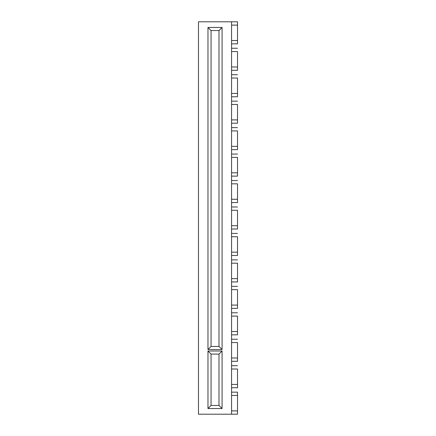 <?xml version="1.0" encoding="UTF-8"?>
<svg xmlns="http://www.w3.org/2000/svg" width="436" height="436" viewBox="0 0 436 436"><rect width="100%" height="100%" fill="white"/><g stroke="black" fill="none" stroke-linecap="round" stroke-linejoin="round"><path stroke-width="0.65" d="M231.56 25.108L237.511 25.108L237.511 21.8L231.56 21.8L231.56 25.108L231.56 21.8L198.489 21.8L198.489 414.2L198.489 21.8L237.511 21.8L237.511 40.537L231.56 40.537L231.56 43.845L237.511 43.845L237.511 40.537L237.511 43.845L231.56 43.845L231.56 25.108L237.511 25.108L237.511 40.537L231.56 40.537L231.56 25.108M237.511 48.254L231.56 48.254L231.56 51.562L237.511 51.562L237.511 70.3L237.511 66.991L231.56 66.991L231.56 70.3L237.511 70.3L231.56 70.3L231.56 43.845L231.56 48.254L237.511 48.254M237.511 74.709L231.56 74.709L231.56 78.017L237.511 78.017L237.511 96.754L237.511 93.446L231.56 93.446L231.56 96.754L237.511 96.754L231.56 96.754L231.56 70.3L231.56 74.709L237.511 74.709M237.511 101.163L231.56 101.163L231.56 104.471L237.511 104.471L237.511 123.208L237.511 119.9L231.56 119.9L231.56 123.208L237.511 123.208L231.56 123.208L231.56 96.754L231.56 101.163L237.511 101.163M237.511 127.617L231.56 127.617L231.56 130.92L237.511 130.92L237.511 149.662L237.511 146.354L231.56 146.354L231.56 149.662L237.511 149.662L231.56 149.662L231.56 123.208L231.56 127.617L237.511 127.617M237.511 154.072L231.56 154.072L231.56 157.374L237.511 157.374L237.511 176.117L237.511 172.809L231.56 172.809L231.56 176.117L237.511 176.117L231.56 176.117L231.56 149.662L231.56 154.072L237.511 154.072M237.511 180.526L231.56 180.526L231.56 183.829L237.511 183.829L237.511 202.571L237.511 199.263L231.56 199.263L231.56 202.571L237.511 202.571L231.56 202.571L231.56 176.117L231.56 180.526L237.511 180.526M237.511 206.98L231.56 206.98L231.56 210.283L237.511 210.283L237.511 229.02L237.511 225.717L231.56 225.717L231.56 229.02L237.511 229.02L231.56 229.02L231.56 202.571L231.56 206.98L237.511 206.98M237.511 233.429L231.56 233.429L231.56 236.737L237.511 236.737L237.511 255.474L237.511 252.172L231.56 252.172L231.56 255.474L237.511 255.474L231.56 255.474L231.56 229.02L231.56 233.429L237.511 233.429M237.511 259.883L231.56 259.883L231.56 263.191L237.511 263.191L237.511 281.928L237.511 278.626L231.56 278.626L231.56 281.928L237.511 281.928L231.56 281.928L231.56 255.474L231.56 259.883L237.511 259.883M237.511 286.338L231.56 286.338L231.56 289.646L237.511 289.646L237.511 308.383L237.511 305.08L231.56 305.08L231.56 308.383L237.511 308.383L231.56 308.383L231.56 281.928L231.56 286.338L237.511 286.338M237.511 312.792L231.56 312.792L231.56 316.1L237.511 316.1L237.511 334.837L237.511 331.529L231.56 331.529L231.56 334.837L237.511 334.837L231.56 334.837L231.56 308.383L231.56 312.792L237.511 312.792M237.511 339.246L231.56 339.246L231.56 342.554L237.511 342.554L237.511 361.291L237.511 357.983L231.56 357.983L231.56 361.291L237.511 361.291L231.56 361.291L231.56 334.837L231.56 339.246L237.511 339.246M237.511 365.7L231.56 365.7L231.56 369.009L237.511 369.009L237.511 387.746L237.511 384.438L231.56 384.438L231.56 387.746L237.511 387.746L231.56 387.746L231.56 361.291L231.56 365.7L237.511 365.7M237.511 392.155L231.56 392.155L231.56 395.463L237.511 395.463L237.511 392.155L237.511 414.2L237.511 410.892L231.56 410.892L231.56 387.746L231.56 392.155L237.511 392.155M198.489 414.2L231.56 414.2L231.56 410.892L231.56 414.2L237.511 414.2L198.489 414.2M207.972 349.541L207.972 27.468L222.077 27.468L222.077 349.541L207.972 349.541L222.077 349.541L218.992 346.457L211.057 346.457L211.057 30.553L218.992 30.553L218.992 346.457L211.057 346.457L207.972 349.541L211.057 346.457L211.057 30.553L207.972 27.468L207.972 349.541M207.972 408.532L207.972 350.996L222.077 350.996L222.077 408.532L207.972 408.532L222.077 408.532L218.992 405.447L211.057 405.447L211.057 354.081L218.992 354.081L218.992 405.447L211.057 405.447L207.972 408.532L211.057 405.447L211.057 354.081L207.972 350.996L207.972 408.532M218.992 346.457L222.077 349.541L222.077 27.468L218.992 30.553L218.992 346.457M218.992 30.553L222.077 27.468L207.972 27.468L211.057 30.553L218.992 30.553M218.992 405.447L222.077 408.532L222.077 350.996L218.992 354.081L218.992 405.447M218.992 354.081L222.077 350.996L207.972 350.996L211.057 354.081L218.992 354.081M231.56 395.463L237.511 395.463L237.511 410.892L231.56 410.892L231.56 395.463M231.56 369.009L237.511 369.009L237.511 384.438L231.56 384.438L231.56 369.009M231.56 342.554L237.511 342.554L237.511 357.983L231.56 357.983L231.56 342.554M231.56 316.1L237.511 316.1L237.511 331.529L231.56 331.529L231.56 316.1M231.56 289.646L237.511 289.646L237.511 305.08L231.56 305.08L231.56 289.646M231.56 263.191L237.511 263.191L237.511 278.626L231.56 278.626L231.56 263.191M231.56 236.737L237.511 236.737L237.511 252.172L231.56 252.172L231.56 236.737M231.56 210.283L237.511 210.283L237.511 225.717L231.56 225.717L231.56 210.283M231.56 183.829L237.511 183.829L237.511 199.263L231.56 199.263L231.56 183.829M231.56 157.374L237.511 157.374L237.511 172.809L231.56 172.809L231.56 157.374M231.56 130.92L237.511 130.92L237.511 146.354L231.56 146.354L231.56 130.92M231.56 104.471L237.511 104.471L237.511 119.9L231.56 119.9L231.56 104.471M231.56 78.017L237.511 78.017L237.511 93.446L231.56 93.446L231.56 78.017M231.56 51.562L237.511 51.562L237.511 66.991L231.56 66.991L231.56 51.562"/></g></svg>
